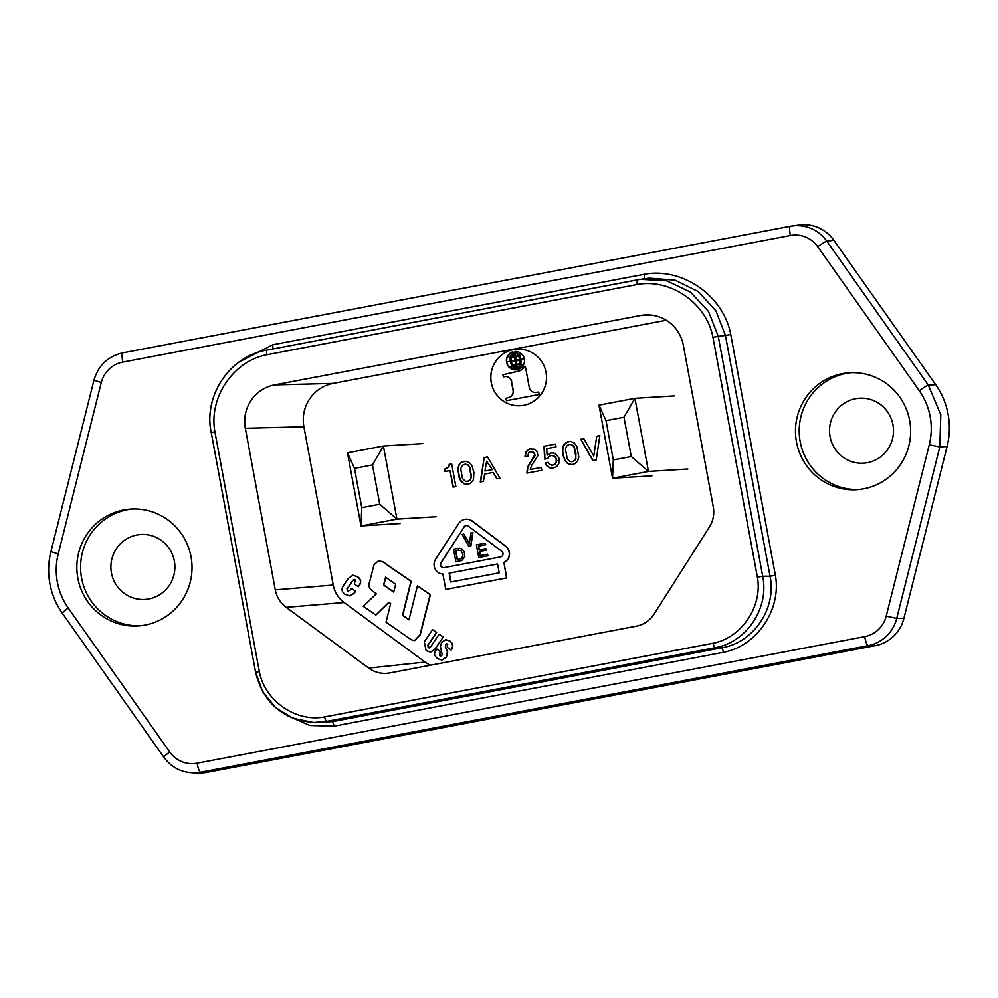<?xml version="1.0" encoding="UTF-8"?>
<svg xmlns="http://www.w3.org/2000/svg" width="998" height="998" viewBox="0 0 998 998"><rect width="100%" height="100%" fill="white"/><g stroke="black" fill="none" stroke-linecap="round" stroke-linejoin="round"><path stroke-width="1.5" d="M193.3 772.876L199.7 772.988A37.188 36.564 -93.5 0 0 207.06 772.365L875.258 645.656L868.085 645.656A37.188 36.564 -93.5 0 0 896.74 618.373L939.792 446.967L940.79 414.794L928.34 385.178L826.831 241.192A37.188 36.564 -93.5 0 0 793.21 225.835A37.188 36.564 -93.5 0 0 792.2 225.96A37.188 36.564 -93.5 0 0 790.354 226.259L790.341 226.259A9.294 1.684 -100.7 0 0 790.329 226.272L122.742 352.855A9.294 1.684 -100.7 0 1 122.754 352.855L790.304 226.272M817.724 246.706A27.894 27.42 -93.5 0 0 790.379 235.503L122.779 362.099A27.894 27.42 -93.5 0 0 101.285 382.558L58.233 553.952A65.082 63.984 -93.5 0 0 57.348 582.108A65.082 63.984 -93.5 0 0 68.251 608.032L169.76 752.018A27.894 27.42 -93.5 0 0 197.117 763.208L864.717 636.624A27.894 27.42 -93.5 0 0 886.212 616.153L929.263 444.759A65.082 63.984 -93.5 0 0 930.148 416.603A65.082 63.984 -93.5 0 0 919.245 390.692L817.724 246.706A9.294 0.898 -35.2 0 1 826.831 241.192L833.817 240.244L935.637 384.667A74.376 73.128 -93.5 0 1 948.1 414.282A74.376 73.128 -93.5 0 1 947.09 446.455L903.901 618.386L896.74 618.373M196.843 772.751A37.188 36.564 -93.5 0 0 197.666 772.664A37.188 36.564 -93.5 0 0 200.511 772.252L868.073 645.656A9.294 1.684 79.3 0 1 864.717 636.624M207.06 772.365L200.486 772.252A9.294 1.684 79.3 0 1 197.117 763.208M892.948 424.736A32.535 31.986 -93.5 0 0 852.192 399.562A32.535 31.986 -93.5 0 0 830.062 436.662A32.535 31.986 -93.5 0 0 867.437 462.685A32.535 31.986 -93.5 0 0 892.948 424.736M174.338 561.013A32.535 31.986 -93.5 0 0 136.963 534.99A32.535 31.986 -93.5 0 0 111.452 572.939A32.535 31.986 -93.5 0 0 148.827 598.95A32.535 31.986 -93.5 0 0 174.338 561.013M875.258 645.656A37.188 36.564 -93.5 0 0 903.901 618.386M833.817 240.231A37.188 36.564 -93.5 0 0 799.186 225.012L792.424 225.935M344.135 602.518A27.894 27.42 86.5 0 1 333.232 585.04L303.903 426.782L245.333 428.279A37.188 36.564 -93.5 0 1 274.487 384.916L640.616 315.48A37.188 36.564 -93.5 0 1 646.904 314.857A37.188 36.564 -93.5 0 1 683.318 345.221L713.271 506.809A27.894 27.42 -93.5 0 1 709.366 527.081L654.201 613.945A27.894 27.42 -93.5 0 1 636.237 626.195L389.831 672.926A27.894 27.42 -93.5 0 1 368.699 668.086L286.177 607.333L344.135 602.518L425.061 662.086A27.894 27.42 -93.5 0 0 430.512 665.204M245.333 428.279L275.273 589.868A27.894 27.42 -93.5 0 0 286.177 607.333M568.76 460.752L567.213 458.681L565.417 448.975L567.076 445.407L570.058 444.247L572.578 445.245L574.124 447.329L575.921 457.034L575.222 459.529L573.239 461.388L571.268 461.75L568.76 460.752M568.174 463.821L571.804 464.606L574.836 463.746L577.555 461.151L578.828 457.072L576.819 446.218L574.162 442.875L570.706 441.465L567.563 441.765L564.469 443.836L563.146 446.156L562.535 450.697L563.159 455.612L565.342 461.101L568.174 463.821L571.966 464.581M567.163 463.122L568.511 463.796M666.265 320.233L333.058 383.419A37.188 36.564 -93.5 0 0 303.903 426.782M562.735 453.329L564.856 459.766L567.5 463.109M562.535 450.697L563.072 453.304M562.797 447.403L562.884 450.684M563.146 446.156L563.134 447.378M459.08 464.706L457.795 468.786L459.217 477.98L461.413 481.997L465.916 484.392L470.133 483.593L473.476 479.714L473.9 472.541L472.116 466.078L469.459 462.735L466.004 461.326L461.8 462.124L459.08 464.706L458.169 470.532L460.153 479.614L463.808 483.656L467.264 484.429M599.848 435.639L596.767 436.226L593.748 456.011L583.855 438.683L580.761 439.27L592.849 460.614L596.218 459.978L599.848 435.639M529.389 449L525.609 452.094L524.998 456.635L528.079 456.049L528.391 453.042L530.2 451.807L533.443 452.082L534.816 454.776L527.518 467.101L526.894 473.127L541.764 470.308L541.24 467.451L530.287 469.522L531.572 465.442L537.897 455.674L537.149 451.67L534.379 449.237L529.389 449L531.285 448.688M446.143 468.636L444.235 469.297L444.659 471.58L449.998 470.569L453.067 487.124L455.874 486.6L451.632 463.746L449.387 464.17L447.952 467.401L444.572 469.272L444.996 471.518M491.253 382.646A28.331 27.857 -93.5 0 0 520.37 405.737A28.331 27.857 -93.5 0 0 546.006 372.266A28.331 27.857 -93.5 0 0 516.889 349.175A28.331 27.857 -93.5 0 0 491.253 382.646M499.936 478.242L487.56 456.934L484.192 457.571L480.288 481.959L483.381 481.373L484.641 474.05L493.062 472.453L496.854 478.828L499.936 478.242M548.675 463.671L547.852 462.361L545.095 463.172L546.742 465.817L549.748 467.912L552.717 468.237L556.772 466.577L558.818 463.521L558.992 458.169L556.285 454.552L554.277 453.154L551.308 452.83L547.091 455.113L546.767 448.663L556.023 446.917L555.499 444.06L543.985 446.243L544.634 459.117L547.44 458.593L548.813 456.56L551.794 455.4L554.576 456.348L556.123 458.419L556.248 462.236L554.888 464.27L552.181 465.38L548.675 463.671M409.005 619.658L402.768 615.317L411.201 581.335L383.319 562.049L378.666 560.651L373.988 564.831L369.684 581.759C368 585.265 368.973 588.383 372.603 591.115L376.421 593.773L363.222 606.273L375.859 615.067L388.995 602.393M383.319 562.049L378.791 560.651M414.582 640.629L420.233 634.803L430.388 594.696L417.401 585.851L408.968 619.833L402.506 615.329L410.939 581.347L383.057 562.074M429.265 647.889L428.429 647.59L428.092 645.132L436.687 632.358L432.521 629.651L436.425 632.37L427.843 645.145L428.179 647.602L430.6 646.904L439.12 634.241L443.287 636.949L435.041 649.211L430.6 652.156M503.94 562.548L506.535 577.929L445.744 589.456L506.784 577.917L503.94 562.548A9.531 9.369 -93.5 0 0 505.736 546.156L472.353 521.056A9.531 9.369 -93.5 0 0 466.216 519.21A9.531 9.369 -93.5 0 0 466.078 519.21M354.228 579.426L352.618 580.587L354.103 579.426L355.313 579.875L354.352 584.017L358.27 586.737L359.218 585.315C361.363 581.884 360.69 579.015 357.184 576.707L352.893 575.185L357.434 576.682C360.952 578.99 361.625 581.859 359.48 585.302L359.218 585.315M348.464 591.727L347.603 591.415L347.217 588.92L352.868 580.562M349.811 595.956L354.24 593.249L355.625 591.165L351.72 588.446L355.375 591.19L353.978 593.261L349.811 595.956L345.009 594.272C341.59 591.789 341.129 588.832 343.636 585.402L348.302 578.441L352.893 575.185M358.27 586.737L359.48 585.302M440.904 655.998L440.13 655.723L439.794 652.817L440.605 651.619L436.974 649.099L435.502 650.921C433.706 653.391 434.454 655.998 437.735 658.73L441.914 660.077M445.832 639.681L449.961 641.003C453.242 643.635 453.666 646.617 451.233 649.935L447.366 647.452L447.728 644.109L445.607 644.296L445.382 647.191L447.428 652.131L446.156 657.171L441.79 660.09M446.792 643.71L445.869 644.284L445.644 647.178L447.678 652.106L446.405 657.158L442.039 660.065M462.373 465.255L465.355 464.107L467.875 465.105L469.409 467.176L471.218 476.882L470.52 479.389L468.536 481.236L465.342 481.248L462.511 478.541L460.714 468.823L462.373 465.255M571.293 444.609L570.058 444.247M572.578 445.245L571.629 444.584M574.985 450.41L574.461 447.304L572.914 445.233M575.621 453.841L575.322 450.385M575.621 458.569L575.958 453.816M575.222 459.529L575.958 458.544M574.249 460.602L575.559 459.504M573.239 461.388L574.599 460.577M571.268 461.75L573.576 461.363M569.708 441.403L565.542 443.087L563.483 446.131M580.761 439.27L593.174 460.565M583.867 438.721L581.098 439.245M593.748 456.011L596.767 436.226M599.848 435.689L597.103 436.213M530.287 469.522L541.24 467.488M527.218 473.064L527.855 467.076L535.04 455.662L534.504 452.805L531.323 451.595M525.322 456.573L525.946 452.069L529.726 448.988M447.952 467.401L447.279 468.162M448.638 466.39L448.289 467.388M449.262 465.08L448.975 466.365M449.387 464.17L449.611 465.068M451.645 463.796L449.724 464.157M449.998 470.569L453.391 487.061M493.062 472.453L497.166 478.766M484.192 457.571L480.637 481.897M487.585 456.972L484.541 457.558M491.964 469.696L484.953 471.031L492.301 469.684L486.625 461.251L492.301 469.684M484.953 471.031L486.625 461.251M553.304 455.699L551.794 455.4M552.181 465.38L555.225 464.257L556.884 460.689L555.636 457.084L553.641 455.687M544.97 459.055L544.322 446.218L555.512 444.098M547.091 455.113L551.532 452.83M552.842 468.212L550.085 467.887L547.079 465.792L545.432 463.147L547.89 462.423M459.766 463.683L459.417 464.681M460.502 462.96L460.103 463.671M461.8 462.124L460.839 462.935M462.86 461.625L462.136 462.099M465.006 461.263L463.197 461.6M466.565 481.61L469.883 480.437L471.555 476.869L469.759 467.151L468.212 465.08L465.355 464.107M513.122 357.247A11.128 10.941 -93.5 0 0 514.294 357.122L514.906 360.403L511.038 361.126A10.03 9.868 -93.5 0 1 511.088 357.197A11.128 10.941 -93.5 0 0 514.294 357.097M511.338 357.222A10.03 9.868 -93.5 0 0 511.3 361.089M516.927 349.175A28.331 27.857 -93.5 0 0 491.328 382.646A28.331 27.857 -93.5 0 0 520.407 405.737M517.937 355.363A10.467 10.292 -93.5 0 0 514.344 352.094L515.13 356.348A9.593 9.431 -93.5 0 0 517.937 355.363M523.351 365.118A7.448 7.323 -93.5 0 0 520.494 364.22A11.065 10.878 -93.5 0 0 520.557 360.091L524.362 359.367A8.595 8.446 -93.5 0 1 523.351 365.118M514.793 351.508A12.662 12.45 -93.5 0 1 518.536 354.976A5.452 5.352 -93.5 0 0 520.669 353.217A8.595 8.446 -93.5 0 0 514.793 351.508L515.055 351.483A12.662 12.45 -93.5 0 1 518.735 354.876M518.885 355.513A11.065 10.878 -93.5 0 1 520.42 359.342L524.224 358.619A8.595 8.446 -93.5 0 0 521.23 353.641A7.448 7.323 -93.5 0 1 518.885 355.513L519.147 355.488A7.448 7.323 -93.5 0 0 521.368 353.754M507.533 356.236A7.448 7.323 -93.5 0 0 510.39 357.122A11.065 10.878 -93.5 0 0 510.327 361.264L506.522 361.975A8.595 8.446 -93.5 0 1 507.533 356.236M519.808 364.108A11.128 10.941 -93.5 0 0 518.162 364.083L517.9 364.095A11.128 10.941 -93.5 0 1 519.796 364.145A10.03 9.868 -93.5 0 0 519.846 360.216L515.978 360.939L516.852 364.208M517.9 364.095A11.128 10.941 -93.5 0 0 516.59 364.258L515.978 360.939M510.465 362A11.065 10.878 -93.5 0 0 512.011 365.842A7.448 7.323 -93.5 0 0 509.666 367.713A8.595 8.446 -93.5 0 1 506.66 362.723L506.922 362.711A8.595 8.446 -93.5 0 0 509.778 367.576M512.947 365.992A10.467 10.292 -93.5 0 0 516.54 369.248L515.754 364.994A9.593 9.431 -93.5 0 0 512.947 365.992L513.221 365.967A10.467 10.292 -93.5 0 0 516.515 369.06M512.76 351.882A8.595 8.446 -93.5 0 0 507.895 355.637A5.452 5.352 -93.5 0 0 510.527 356.498A12.662 12.45 -93.5 0 1 512.76 351.882M519.709 359.48L515.841 360.216L515.23 356.91A11.128 10.941 -93.5 0 0 518.261 355.837A10.03 9.868 -93.5 0 1 519.709 359.492M516.702 364.819L517.488 369.073A10.467 10.292 -93.5 0 0 519.671 364.719A9.593 9.431 -93.5 0 0 516.702 364.819L517.7 368.798M518.124 369.46A8.595 8.446 -93.5 0 0 522.989 365.705A5.452 5.352 -93.5 0 0 520.357 364.856A12.662 12.45 -93.5 0 1 518.124 369.46M511.176 361.862L515.043 361.139L515.654 364.432A11.128 10.941 -93.5 0 0 512.623 365.505A10.03 9.868 -93.5 0 1 511.176 361.862L511.438 361.837A10.03 9.868 -93.5 0 0 512.835 365.405M510.215 368.125A5.452 5.352 -93.5 0 1 512.361 366.366A12.662 12.45 -93.5 0 0 516.091 369.846A8.595 8.446 -93.5 0 1 510.215 368.125L510.477 368.112A8.595 8.446 -93.5 0 0 515.966 369.859M504.289 376.695L503.341 376.87L502.942 374.724L518.212 371.194A9.755 9.593 -93.5 0 0 524.412 366.453L525.335 366.278L529.214 387.187A6.238 6.125 -93.5 0 0 535.302 392.464L538.708 392.052L539.157 394.497L506.373 400.709L505.924 398.264L509.242 397.404A6.25 6.15 -93.5 0 0 513.034 390.255L511.463 381.76A6.088 5.988 -93.5 0 0 504.289 376.695M511.213 356.635A9.593 9.431 -93.5 0 0 514.182 356.536L513.396 352.282A10.467 10.292 -93.5 0 0 511.213 356.635L511.487 356.61A9.593 9.431 -93.5 0 0 513.097 356.685M514.644 352.269L515.392 356.298M520.557 360.091L524.362 359.405M523.426 364.994A7.448 7.323 -93.5 0 0 520.756 364.208A11.065 10.878 -93.5 0 0 520.831 360.066M520.682 359.292A11.065 10.878 -93.5 0 0 519.147 355.488M507.733 356.336A8.595 8.446 -93.5 0 0 506.784 361.925M519.846 360.253L516.253 360.939M515.766 365.031A9.593 9.431 -93.5 0 0 513.221 365.967M507.895 355.637L508.157 355.625A5.452 5.352 -93.5 0 0 510.539 356.461M512.698 351.97A8.595 8.446 -93.5 0 0 508.157 355.625M515.23 356.91L515.504 356.897A11.128 10.941 -93.5 0 0 518.324 355.924M515.504 356.897L516.103 360.166M518.062 364.644A9.593 9.431 -93.5 0 0 516.964 364.794M518.449 369.36A12.662 12.45 -93.5 0 0 520.619 364.869M515.043 361.164L511.438 361.85M512.411 366.453A5.452 5.352 -93.5 0 0 510.477 368.112M502.942 374.724L503.603 376.82M535.302 392.464L538.708 392.064M518.212 371.194L518.473 371.181A9.755 9.593 -93.5 0 0 524.674 366.441L524.412 366.453M525.335 366.303L524.674 366.441M505.924 398.264L506.635 400.66M509.242 397.404L506.186 398.252M509.504 397.391A6.25 6.15 -93.5 0 0 513.296 390.23L513.034 390.255M511.463 381.76L513.296 390.23M511.725 381.747A6.088 5.988 -93.5 0 0 505.3 376.57M518.473 371.181L503.204 374.712M513.446 352.531A10.467 10.292 -93.5 0 0 511.487 356.61M393.736 591.951L383.856 585.065L385.777 577.355M375.859 615.067L388.846 602.293L390.667 603.565L386.039 622.166L411.226 639.693L414.457 640.629L419.983 634.815L430.126 594.708L417.401 585.851M395.657 584.242L393.699 592.113L383.606 585.09L385.565 577.206L395.657 584.242M443.287 636.949L434.791 649.224L430.475 652.156L426.109 650.634L424.275 641.901L432.521 629.651M439.12 634.241L443.025 636.961M428.429 647.59L429.14 647.902M466.478 525.572A3.156 3.106 -93.5 0 0 464.207 526.981L440.829 562.797A3.156 3.106 -93.5 0 0 443.998 567.637L500.497 556.934A3.156 3.106 -93.5 0 0 501.757 551.295L468.386 526.196A3.156 3.106 -93.5 0 0 463.945 526.994M443.748 567.675A3.156 3.106 -93.5 0 1 441.091 562.785L464.207 526.981M480.412 555.537L479.651 551.457L486.176 550.222L485.889 548.638L479.102 549.898L478.404 546.106L485.539 544.746L485.253 543.162L476.395 544.846L478.741 557.483L487.748 555.774L487.461 554.189L480.163 555.574L479.402 551.47L485.914 550.235L485.627 548.651M478.741 557.483L488.01 555.761L487.461 554.189M479.352 549.848L478.653 546.081L485.801 544.733L485.253 543.162M455.874 561.824L461.7 560.589L464.831 556.722L464.457 552.044L462.124 549.05L459.417 548.264L453.529 549.174L455.874 561.824L462.311 560.103L464.581 556.734L464.557 553.141L463.471 550.734L460.976 548.588L458.032 548.326M468.823 546.28L470.944 545.906L472.952 532.445L470.994 532.782L469.322 543.735L463.845 534.142L462.136 534.466L468.823 546.28L470.694 545.931L472.69 532.47M469.372 543.361L463.845 534.142M450.996 581.971L449.362 573.139L497.578 564.007L449.1 573.164L450.747 582.021L499.212 572.84L497.565 563.97M503.678 562.56A9.531 9.369 -93.5 0 0 505.487 546.168L472.104 521.068A9.531 9.369 -93.5 0 0 458.706 523.488L435.59 559.292A9.531 9.369 -93.5 0 0 442.887 574.05L445.744 589.456M457.508 559.703L455.824 550.584L458.581 550.06M463.022 554.414L461.837 558.406L457.259 559.753L455.562 550.597L460.839 550.409L463.022 554.414M347.217 588.92L347.341 591.427L350.423 589.993L351.458 588.458M347.603 591.415L348.327 591.739M346.955 588.945L352.618 580.587M447.728 644.109L445.869 644.284M439.794 652.817L439.869 655.748L442.314 654.962L440.417 646.579L441.553 642.4L445.694 639.693L449.699 641.015C452.992 643.648 453.404 646.629 450.971 649.96M440.13 655.723L440.767 656.01M440.605 651.619L439.544 652.829M436.725 649.112L440.343 651.632M851.319 372.691A58.57 57.585 -93.5 0 0 800.184 441.727A58.57 57.585 -93.5 0 0 858.505 489.531M909.64 420.495A58.57 57.585 86.5 0 1 856.646 489.681A58.57 57.585 86.5 0 1 796.466 441.952A58.57 57.585 86.5 0 1 849.46 372.765A58.57 57.585 86.5 0 1 909.64 420.495M132.709 508.955A58.57 57.585 -93.5 0 0 81.574 577.992A58.57 57.585 -93.5 0 0 139.895 625.796M191.03 556.759A58.57 57.585 86.5 0 1 138.036 625.946A58.57 57.585 86.5 0 1 77.844 578.229A58.57 57.585 86.5 0 1 130.85 509.042A58.57 57.585 86.5 0 1 191.03 556.759M640.529 279.353L637.123 279.902L637.136 284.53C670.531 278.192 706.634 303.342 712.934 337.312L718.261 336.401L708.555 311.563L690.504 292.115L666.701 280.837L640.529 279.353L649.286 278.168L675.035 280.164L698.326 291.603L715.94 310.914L725.434 335.415L730.748 334.517C723.575 295.757 682.383 267.077 644.284 274.3L644.296 278.916M723.637 652.28C757.02 645.943 781.684 609.279 775.384 575.31L770.057 576.22C776.756 608.281 753.702 642.587 721.953 647.764L723.637 652.28L334.23 726.12L332.546 721.604L313.659 722.477L326.146 721.454L324.462 716.938C295.77 722.377 264.757 700.771 259.343 671.592L255.688 672.39L262.699 691.739L275.648 707.632L293.038 718.273L313.659 722.477M287.461 715.716L309.929 725.496L334.23 726.12M272.853 349.35L272.841 344.734L239.108 362.012M211.239 432.546L214.894 431.747C208.594 397.778 233.245 361.114 266.641 354.777L266.628 350.161C229.889 356.136 203.33 395.632 211.239 432.546L255.613 672.378C263.235 702.604 282.334 719.296 312.935 722.452M757.382 577.143C762.796 606.322 741.614 637.834 712.921 643.273L714.605 647.789C746.354 642.612 769.408 608.318 762.709 576.245L757.382 577.143L712.934 337.312M639.618 279.477L266.628 350.161L637.111 279.914M422.828 443.599L383.394 446.019L372.479 464.943L379.751 504.227L396.942 519.122L383.394 446.019L347.466 452.83L361.014 525.934L396.942 519.122L436.376 516.702M400.447 523.513L361.014 525.934L361.787 507.645L354.515 468.349L347.466 452.83M354.515 468.349L372.479 464.943M379.751 504.227L361.787 507.645M674.336 395.907L634.915 398.327L623.987 417.251L631.272 456.535L648.463 471.43L634.915 398.327L598.975 405.138L612.523 478.242L648.463 471.43L687.884 469.01M651.956 475.821L612.523 478.242L613.308 459.941L606.023 420.657L598.975 405.138M606.023 420.657L623.987 417.251M631.272 456.535L613.308 459.941M947.09 446.455L939.792 446.967L929.263 444.759M935.637 384.667L928.327 385.178A9.294 0.898 -35.2 0 0 919.245 390.692M886.212 616.153L896.728 618.373M790.366 235.503A9.294 1.684 -100.7 0 1 790.329 226.272L793.21 225.835M68.251 608.032A9.294 0.898 144.8 0 0 62.35 613.283C56.075 604.339 51.921 594.471 49.9 583.705C47.929 572.914 48.266 562.211 50.91 551.595L58.233 553.952M169.76 752.018A9.294 0.898 144.8 0 0 163.859 757.27C171.943 768.036 182.659 773.225 196.007 772.814L197.666 772.664M101.285 382.558L93.962 380.188C98.315 365.43 107.909 356.323 122.742 352.855A9.294 1.684 -100.7 0 0 122.779 362.099M275.273 589.868L333.232 585.04M333.058 383.419L274.487 384.916M653.216 315.343L640.616 315.48M425.061 662.086L368.699 668.086M775.384 575.31L730.748 334.517M644.284 274.3L272.841 344.734M637.136 284.53L266.641 354.777M214.894 431.747L259.343 671.592M324.462 716.938L712.921 643.273M725.434 335.415L718.261 336.401L762.709 576.245L770.057 576.22L725.434 335.415M721.953 647.764L714.605 647.789L326.146 721.454L332.546 721.604L721.953 647.764M93.962 380.188L50.91 551.595M62.35 613.283L163.859 757.27M266.616 350.161C229.852 356.136 203.318 395.645 211.164 432.546M321.181 722.639L319.996 722.627"/></g></svg>
